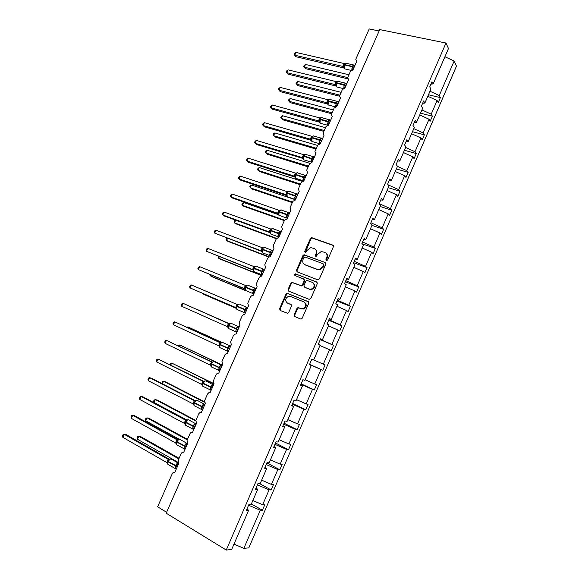 <?xml version="1.0" encoding="UTF-8"?>
<svg xmlns="http://www.w3.org/2000/svg" width="579" height="579" viewBox="0 0 579 579"><rect width="100%" height="100%" fill="white"/><g stroke="black" fill="none" stroke-linecap="round" stroke-linejoin="round"><path stroke-width="0.87" d="M326.411 260.593L327.605 260.022L333.388 246.755L332.766 245.091L311.589 237.629L310.424 238.505L304.692 251.547L305.488 252.741L307.015 250.439L310.655 247.638L314.079 248.456C316.192 249.498 316.829 251.264 316.004 253.754L315.258 255.455L316.083 256.656L317.61 254.34L321.229 251.532L324.761 252.35C326.903 253.414 327.555 255.194 326.73 257.698L325.977 259.421L326.411 260.593M294.168 314.824L294.762 316.561L300.537 318.978L301.304 319.022L302.238 318.189L308.745 303.273L308.144 301.543L287.032 293.227L286.026 294.074L279.585 308.737L280.156 310.453L287.72 313.362L288.675 312.53L291.44 306.204L290.861 304.489L287.452 303.092C284.73 300.559 285.1 298.286 288.581 296.274L290.376 296.419L303.837 301.876C306.617 304.359 306.284 306.646 302.853 308.745L297.917 307.637L296.947 308.469L294.168 314.824L294.718 315.121L295.008 316.662M430.928 84.136L433.157 83.933L448.479 48.535L445.982 43.027L379.744 29.594L166.187 513.189L226.251 550.05L231.643 549.529L248.63 510.294L246.379 510.302L248.84 504.62L251.076 504.642L257.706 489.327L255.513 489.219L257.959 483.559L260.137 483.697L266.738 468.454L264.596 468.23L267.035 462.599L269.163 462.845L275.734 447.668L273.643 447.343L276.074 441.734L278.144 442.095L284.687 426.984L282.653 426.542L285.071 420.962L287.09 421.432L293.596 406.393L291.621 405.836L294.023 400.277L295.992 400.863L302.47 385.896L300.544 385.23L302.94 379.694L304.851 380.389L311.299 365.487L309.425 364.712L311.813 359.204L313.673 360.008L320.093 345.171L318.269 344.288L320.65 338.802L322.452 339.714L320.578 338.968M445.982 43.027L226.251 550.05M317.632 279.78L319.34 278.969L325.789 264.176L325.174 262.497L304.011 254.767L302.897 255.636L296.513 270.183L297.099 271.848L317.632 279.78M317.285 283.681L310.807 298.54L309.106 299.336L288.646 291.107L288.067 289.42L290.817 283.16L291.852 282.313L301.377 285.679L302.404 284.825L304.228 280.649L303.642 278.955L295.051 275.611C294.327 274.945 294.436 274.352 295.384 273.845L316.677 281.973L317.285 283.681M251.373 503.954L262.403 510.229L264.762 504.765L262.678 504.743L269.097 489.87L257.409 484.833M252.857 500.524L262.678 504.743M195.688 420.919L155.302 399.539L153.985 402.477L153.667 401.052L154.195 399.879L157.018 399.908L195.847 420.455L196.578 423.213L192.525 432.375L191.193 432.318L190.1 433.432L187.053 440.308L187.784 443.087L183.709 452.286L182.334 452.228L181.285 453.321L178.231 460.225L178.947 463.041L174.858 472.283L173.447 472.232L172.441 473.304L157.611 506.791L166.586 512.292M259.703 483.668L271.146 489.964L273.491 484.529L271.457 484.399L277.848 469.591L266.195 464.546M261.665 480.172L271.457 484.399M266.905 462.903L279.845 469.793L282.183 464.38L280.2 464.141L286.562 449.398L274.938 444.346M270.429 459.914L280.2 464.141M275.517 443.015L288.508 449.709L290.839 444.317L288.899 443.977L295.239 429.292L283.645 424.241M279.165 439.743L288.899 443.977M303.693 66.476L305.459 68.626L303.693 66.476L304.178 65.391L305.524 64.45L304.301 67.171L347.675 77.586L348.601 79.75L344.845 88.232L342.363 89.579L339.547 95.948L340.452 98.148L336.681 106.674L334.206 108.005L331.376 114.396L332.274 116.632L328.488 125.187L326.013 126.504L323.169 132.924L324.059 135.189L320.259 143.78L317.784 145.083L314.933 151.532L315.816 153.826L311.994 162.453L309.526 163.741L306.66 170.219L307.529 172.542L303.693 181.205L301.225 182.472L298.351 188.978L299.213 191.331L295.362 200.037L292.894 201.289L290.007 207.818L290.861 210.206L286.989 218.942L284.528 220.186L281.626 226.744L282.465 229.161L278.586 237.933L277.869 237.846L276.125 239.156L273.208 245.742L274.041 248.196L270.14 257.004L269.351 256.917L267.686 258.212L264.762 264.827L265.58 267.31L261.665 276.161L260.796 276.067L259.211 277.348L256.273 283.992L257.083 286.504L253.153 295.391L252.212 295.304L250.707 296.571L247.747 303.237L248.55 305.784L244.599 314.708L243.593 314.629L242.16 315.866L239.192 322.568L239.981 325.145L236.015 334.112L234.944 334.032L233.576 335.255L230.594 341.979L231.376 344.592L227.388 353.595L226.259 353.516L224.956 354.717L221.96 361.477L222.734 364.119L218.732 373.166L217.545 373.093L216.293 374.273L213.289 381.054L214.049 383.732L210.032 392.815L208.795 392.75L207.6 393.908L204.582 400.719L205.335 403.433L201.297 412.552L200.008 412.487L198.865 413.623L195.832 420.47M284.094 423.22L297.136 429.712L299.452 424.342L297.57 423.893L303.874 409.281L292.315 404.222M287.857 419.659L297.57 423.893M292.627 403.505L305.726 409.794L308.028 404.453L306.197 403.903L312.472 389.349L300.95 384.29M296.506 399.662L306.197 403.903M301.131 383.877L314.274 389.971L316.568 384.651L314.781 384L321.034 369.511L309.541 364.444M305.126 379.759L314.781 384M309.591 364.329L322.785 370.234L325.072 364.936L323.335 364.184L329.56 349.752L319.948 345.504M313.702 359.935L323.335 364.184M320.281 339.641L333.54 345.301L331.854 344.454L338.049 330.088L328.459 325.832M320.397 339.381L331.854 344.454M322.452 339.714L328.85 324.942L327.077 323.951L329.444 318.493L331.195 319.514L329.292 318.841M328.662 320.288L341.972 325.76L340.329 324.805L346.503 310.503L336.942 306.248M328.908 319.731L340.329 324.805M331.195 319.514L337.564 304.807L335.842 303.714L338.194 298.279L339.902 299.401L337.97 298.807M337.014 301.015L350.367 306.298L348.768 305.242L354.913 291.005L345.381 286.743M337.376 300.168L348.768 305.242M339.902 299.401L346.242 284.759L344.57 283.558L346.915 278.152L348.565 279.375L346.604 278.861M345.323 281.821L358.727 286.916L357.178 285.765L363.294 271.587L353.783 267.324M345.815 280.692L357.178 285.765M348.565 279.375L354.876 264.806L353.255 263.496L355.593 258.111L357.2 259.443L355.209 259.001M353.595 262.714L367.043 267.621L365.544 266.376L371.638 252.256L362.15 247.993M354.21 261.295L365.544 266.376M357.2 259.443L363.474 244.931L361.904 243.527L364.227 238.164L365.783 239.597L363.771 239.228M362.244 243.824L375.33 248.405L373.875 247.067L379.947 233.004L370.488 228.741M362.577 241.979L373.875 247.067M365.783 239.597L372.036 225.151L370.517 223.639L372.833 218.305L374.338 219.839L372.29 219.542M371.942 225.376L383.587 229.277L382.176 227.837L388.212 213.839L378.782 209.569M370.9 222.749L382.176 227.837M374.338 219.839L380.562 205.458L379.093 203.844L381.395 198.532L382.849 200.168L380.779 199.943M380.121 206.479L391.802 210.228L390.434 208.693L396.449 194.754L387.04 190.484M379.194 203.605L390.434 208.693M382.849 200.168L389.052 185.852L387.626 184.136L389.92 178.846L391.324 180.583L389.233 180.431M388.263 187.668L399.98 191.258L398.663 189.63L404.649 175.755L395.269 171.478M388.27 184.911L398.663 189.63M391.324 180.583L397.498 166.325L396.123 164.516L398.403 159.247L399.763 161.085L397.643 161.005M396.369 168.93L408.13 172.368L406.856 170.653L412.82 156.829L403.462 152.552M397.476 166.376L406.856 170.653M399.763 161.085L405.908 146.892L404.583 144.974L406.856 139.734L408.166 141.674L406.017 141.66M404.446 150.272L416.243 153.565L415.013 151.749L420.947 137.99L411.618 133.713M405.655 147.471L415.013 151.749M408.166 141.674L414.289 127.539L413.008 125.527L415.266 120.309L416.533 122.343L414.361 122.401M412.487 131.694L424.32 134.835L423.133 132.931L429.046 119.223L419.739 114.946M413.804 128.647L423.133 132.931M416.533 122.343L422.627 108.273L421.389 106.16L423.64 100.963L424.863 103.098L422.663 103.228M420.492 113.195L432.361 116.184L431.217 114.186L437.109 100.543L438.223 102.606L440.373 97.612L439.273 95.528L454.153 61.041L456.462 66.136L248.825 547.872L243.86 548.349L260.304 510.237L248.586 505.206M421.917 109.909L431.217 114.186M433.157 83.933L431.985 81.704L429.741 86.886L430.928 89.086L424.863 103.098M428.467 94.775L440.373 97.612M429.994 91.243L439.273 95.528M379.129 30.969L369.214 28.95L355.781 59.275L356.715 61.417L352.973 69.871L350.49 71.231L347.682 77.572M262.403 510.229L260.304 510.237M248.63 510.294L246.994 508.883M271.146 489.964L269.097 489.87M257.706 489.327L256.041 487.996M279.845 469.793L277.848 469.591M266.738 468.454L265.044 467.202M288.508 449.709L286.562 449.398M275.734 447.668L274.005 446.503M297.136 429.712L295.239 429.292M284.687 426.984L282.928 425.898M305.726 409.794L303.874 409.281M293.596 406.393L291.816 405.387M314.274 389.971L312.472 389.349M302.47 385.896L300.653 384.97M322.785 370.234L321.034 369.511M311.299 365.487L309.461 364.64M333.54 345.301L331.268 350.577L329.56 349.752M341.972 325.76L339.707 331.014L338.049 330.088M350.367 306.298L348.109 311.524L346.503 310.503M358.727 286.916L356.476 292.127L354.913 291.005M367.043 267.621L364.806 272.81L363.294 271.587M375.33 248.405L373.108 253.573L371.638 252.256M383.587 229.277L381.366 234.423L379.947 233.004M391.802 210.228L389.595 215.352L388.212 213.839M399.98 191.258L397.78 196.361L396.449 194.754M408.13 172.368L405.937 177.449L404.649 175.755M416.243 153.565L414.057 158.617L412.82 156.829M424.32 134.835L422.149 139.872L420.947 137.99M432.361 116.184L430.197 121.199L429.046 119.223M427.823 96.259L437.109 100.543M444.918 56.756L454.153 61.041M233.981 544.13L243.86 548.349M333.309 245.503L332.845 245.12M326.505 260.622L327.222 258.075C327.989 255.961 327.562 254.297 325.941 253.074M315.229 249.151C316.851 250.352 317.278 252.01 316.51 254.13L315.787 256.649M333.258 245.489L312.103 238.027L310.937 238.91L305.234 252.741M325.174 262.497L304.54 255.144L303.425 256.012L297.049 270.538L297.193 271.891M323.567 264.95L323.133 263.771L305.053 257.018L303.881 257.583L303.099 259.37C302.267 261.846 302.897 263.619 304.981 264.69L317.328 269.365L319.318 269.546L322.771 266.76L323.567 264.95L324.066 265.312L323.473 264.017M304.518 264.473L304.981 264.69M324.066 265.312L323.277 267.122L319.825 269.901L317.842 269.727L305.509 265.052M304.011 279.201L304.757 280.989L302.933 285.158L301.912 286.012L292.395 282.646L291.36 283.5L288.617 289.746L288.82 291.179M317.118 282.291L296.347 274.236L295.92 274.193L295.247 275.691M309.374 289.037L311.191 289.182C314.752 287.133 315.128 284.854 312.305 282.328L306.87 280.41L305.828 281.271L303.997 285.454L304.59 287.148L309.903 289.37L311.719 289.507C315.15 287.647 315.613 285.411 313.109 282.798M309.903 289.37L305.126 287.481M304.482 302.231C307.138 304.749 306.776 307.022 303.389 309.041L298.453 307.934L297.49 308.773L294.718 315.121M291.201 304.706L288.009 303.396M308.52 301.797L287.582 293.546L286.576 294.393L280.149 309.041L280.424 310.561M353.378 68.944L352.35 69.552L351.829 68.829L353.494 65.072L354.768 65.724M345.352 63.212L344.006 64.942L343.571 67.497L342.71 66.397L344.049 63.516L295.992 52.421L294.74 55.215L342.71 66.397L343.637 67.779M295.963 56.742L294.132 54.52L295.963 56.742L343.673 67.909M353.494 65.072L354.507 65.876M353.4 68.901L351.829 68.829M345.424 63.212L344.049 63.516M343.767 66.947L342.761 66.411M294.132 54.52L294.631 53.406L295.992 52.421M305.459 68.626L347.566 78.766M305.524 64.45L348.92 74.778M339.46 96.179L297.852 85.605L296.072 83.47L296.557 82.384L297.888 81.473L296.665 84.208L339.895 95.159M297.888 81.473L341.147 92.336M331.666 113.745L290.217 102.649L288.422 100.536L288.914 99.443L290.231 98.56L289.001 101.303L332.078 112.804M290.231 98.56L333.338 109.974M323.856 131.382L282.552 119.759L280.743 117.66L281.235 116.567L282.538 115.713L281.307 118.471L324.24 130.514M282.538 115.713L325.499 127.677M316.011 149.085L274.851 136.933L273.027 134.856L273.527 133.756L274.822 132.931L273.577 135.703L316.358 148.304M274.822 132.931L317.625 145.445M345.316 87.168L344.288 87.762L343.767 87.053L345.439 83.275L346.727 83.897M337.731 81.212L336.421 82.146M288.139 69.878L286.786 70.833L286.287 71.955L286.873 72.686L288.139 69.878L336.023 81.596L334.713 84.505L286.873 72.686L288.125 74.155L335.625 85.924M334.713 84.505L335.531 85.518M345.475 83.152L338.541 81.465C337.89 80.85 337.202 81.263 336.479 82.688L335.711 83.745L335.538 85.598M345.439 83.275L346.452 84.093M345.337 87.125L343.767 87.053M337.391 81.313L336.023 81.596M335.726 85.062L334.727 84.498M337.217 105.472L336.196 106.051L335.661 105.342L337.34 101.557L338.65 102.143M329.704 99.371L328.336 100.341M280.25 87.407L278.912 88.334L278.405 89.456L278.984 90.223L280.25 87.407L327.96 99.747L326.665 102.664L278.984 90.223L280.265 91.641L327.54 104.01M327.497 103.836L326.621 102.664L327.461 103.67M330.508 99.61C329.842 99.009 329.14 99.436 328.402 100.884L327.634 101.933L327.475 103.764M337.34 101.557L338.353 102.382M337.231 105.429L335.661 105.342M329.328 99.487L327.96 99.747M327.656 103.25L326.665 102.664M329.082 123.848L328.069 124.413L327.526 123.718L329.212 119.911L330.544 120.461M321.642 117.602L320.223 118.615M272.333 105.009L271.008 105.899L270.502 107.028L271.059 107.832L272.333 105.009L319.869 117.971L318.566 120.902L271.059 107.832L272.369 109.192L319.42 122.169M319.84 118.015L320.23 118.601L319.782 119.506M319.369 121.966L318.522 120.895L319.362 121.894M322.431 117.819C321.743 117.255 321.034 117.703 320.296 119.158L319.521 120.222L319.376 122.017M329.212 119.911L330.225 120.743M329.096 123.805L327.526 123.718M321.222 117.74L319.869 117.971M319.543 121.518L318.566 120.902M320.911 142.304L319.905 142.847L319.362 142.166L321.048 138.345L322.394 138.859M313.543 135.906L312.074 136.962M264.379 122.676L263.069 123.537L262.555 124.673L263.105 125.513L264.379 122.676L311.741 136.275L310.438 139.221L263.105 125.513L264.444 126.815L311.27 140.407M311.227 140.198L310.395 139.213L311.227 140.19M314.317 136.108C313.615 135.573 312.892 136.043 312.146 137.505L311.372 138.605L311.249 140.335M321.048 138.345L322.062 139.184L321.823 138.519M320.932 142.26L319.362 142.166M313.094 136.065L311.741 136.275M311.408 139.857L310.438 139.221M308.137 166.868L267.122 154.18L265.291 152.118L265.783 151.01L267.071 150.222L265.826 153.001L308.455 166.159M267.071 150.222L309.772 163.307M312.711 160.832L311.705 161.367L311.155 160.694L312.855 156.851L314.223 157.336M305.423 154.289L303.468 156.258L303.649 159.761L304.576 160.05M256.396 140.415L255.093 141.247L254.586 142.383L255.115 143.266L256.396 140.415L303.584 154.658L302.274 157.611L255.115 143.266L256.483 144.511L303.056 158.487L303.649 159.761L311.343 162.113L311.69 158.27C312.436 156.779 313.167 156.287 313.876 156.786M303.034 158.494L302.231 157.604L303.056 158.574M306.168 154.47C305.451 153.971 304.72 154.455 303.968 155.932L303.461 156.272L303.056 158.487L302.274 157.611M312.855 156.851L313.869 157.705M312.725 160.81L311.155 160.694M304.923 154.463L303.584 154.658M300.233 184.715L259.37 171.493L257.517 169.452L258.017 168.337L259.291 167.577L258.039 170.364L300.515 184.093M259.291 167.577L302.26 181.365M302.918 179.295L304.474 179.439L303.476 179.96L302.918 179.295L304.626 175.444L306.009 175.886M297.266 172.745L295.261 174.749L295.428 178.194L296.361 178.491M248.384 158.226L247.095 159.03L246.582 160.166L247.095 161.092L248.384 158.226L295.391 173.107L294.074 176.074L247.095 161.092L248.492 162.279L294.856 177.087M294.863 176.913L294.031 176.067L294.856 177.029M297.99 172.904C297.259 172.441 296.513 172.947 295.76 174.438L294.979 175.546L294.877 177.21M304.626 175.444L305.632 176.298M296.723 172.94L295.391 173.107M295.022 176.776L294.074 176.074M292.301 202.636L251.583 188.87L249.715 186.843L250.222 185.729L251.481 184.998L250.222 187.799L292.54 202.093M251.481 184.998L295.478 199.762M294.646 197.975L296.195 198.141L295.21 198.626L294.646 197.975L296.361 194.11L297.765 194.515M289.073 191.273L287.43 192.467M240.336 176.11L239.062 176.877L238.541 178.021L239.04 178.983L240.336 176.11L287.162 191.642L285.845 194.624L239.04 178.983L240.473 180.112L286.612 195.55L285.794 194.609L286.656 195.405M289.775 191.417C289.022 190.983 288.27 191.519 287.51 193.017L286.728 194.146L286.648 195.76M296.361 194.11L297.367 194.971M288.487 191.497L287.162 191.642M286.779 195.347L285.845 194.624M284.332 220.635L243.766 206.312L241.884 204.315L242.391 203.193L243.636 202.491L242.377 205.299L284.535 220.165M243.636 202.491L278.485 214.693M287.901 216.886L286.909 217.378L286.337 216.734L288.06 212.848L289.486 213.224M280.851 209.88L278.738 211.965M232.251 194.066L230.992 194.805L230.471 195.955L230.956 196.954L232.251 194.066L278.904 210.249L277.573 213.238L230.956 196.954L232.418 198.018L278.361 214.092M278.456 213.998L277.529 213.231L278.376 214.389M281.524 210.011C280.757 209.612 279.997 210.163 279.23 211.675L278.738 211.972L278.347 214.143L279.085 215.511L279.816 215.612M288.06 212.848L289.066 213.723M287.886 216.93L286.337 216.734M280.222 210.134L278.904 210.249M278.506 213.998L277.573 213.238M235.718 220.165L234.502 222.872L276.682 238.382M235.624 220.129L234.531 220.722L234.025 221.844L234.502 222.872L235.914 223.827L276.378 238.722M279.556 235.733L278.571 236.21L278 235.573L279.722 231.672L281.17 232.005M272.021 228.712L270.834 229.856M224.138 212.095L222.893 212.797L222.372 213.955L222.835 214.99L224.138 212.095L270.603 228.937L269.271 231.94L222.835 214.99L224.334 216.003L270.009 232.686M269.93 232.483L269.228 231.926L270.053 232.939M273.245 228.683C272.463 228.314 271.681 228.893 270.914 230.406L270.125 231.586L270.06 232.99M279.722 231.672L280.735 232.555M279.534 235.791L278 235.573M271.913 228.843L270.603 228.937M270.19 232.722L269.271 231.94M227.554 238.374L226.592 240.517L269.401 256.91M226.961 238.15L226.128 239.445L226.592 240.517L228.039 241.414L268.844 257.054M271.182 254.659L270.205 255.115L269.619 254.492L271.356 250.577L272.818 250.873M263.698 247.479L262.482 248.666M215.996 230.196L214.758 230.869L214.237 232.027L214.686 233.105L215.996 230.196L262.273 247.703L260.934 250.721L214.686 233.105L261.636 251.366M261.447 251.112L260.89 250.707L261.73 251.814M264.929 247.428C264.125 247.095 263.336 247.696 262.562 249.223L262.077 249.498L261.701 251.633L262.468 252.972L263.127 253.052M271.356 250.577L272.362 251.467M271.153 254.731L269.619 254.492M263.575 247.631L262.273 247.703M261.846 251.532L260.934 250.721M219.354 256.663L218.652 258.227L261.961 275.488M218.551 256.345L218.211 257.119L218.652 258.227L220.129 259.066L261.867 275.705M262.772 273.657L261.795 274.106L261.209 273.491L262.953 269.553L264.437 269.814M255.332 266.326L254.094 267.556M207.818 248.377L206.594 249.006L206.073 250.171L206.5 251.293L207.818 248.377L253.863 266.528L252.567 269.575L206.5 251.293L253.153 270.089M256.569 266.253C255.752 265.956 254.955 266.579 254.181 268.113L253.385 269.344L253.363 270.755M262.953 269.553L263.959 270.458M262.736 273.751L261.209 273.491M255.201 266.506L253.906 266.55M253.464 270.415L252.567 269.575M211.118 275.032L210.684 276.009L245.301 290.354M210.322 274.699L210.684 276.009L212.182 276.791L245.503 290.6M253.001 293.705L253.761 294.016M254.326 292.742L253.356 293.169L252.762 292.569L254.507 288.617L256.012 288.841M246.929 285.252L245.67 286.525M199.603 266.622L198.394 267.223L197.866 268.388L198.286 269.553L199.603 266.622L245.51 285.469L244.157 288.516L198.286 269.553L244.613 288.878M248.188 285.158C247.349 284.897 246.538 285.541 245.757 287.09L244.96 288.349L244.96 289.695M254.507 288.617L255.513 289.529M254.282 292.844L252.762 292.569M246.792 285.454L245.51 285.469M245.047 289.377L244.157 288.516M202.853 293.466L202.679 293.857L236.449 308.39M202.491 293.314L204.213 294.581L236.464 308.462M245.843 311.907L244.881 312.32L244.273 311.734L246.032 307.76L247.559 307.948M238.497 304.257L236.992 306.016L236.514 308.708M191.359 284.948L190.165 285.512L189.637 286.685L190.035 287.886L191.359 284.948L237.072 304.474L235.718 307.529L190.035 287.886L236 307.724M246.032 307.76L247.038 308.679M245.793 312.023L244.273 311.734M238.345 304.482L237.072 304.474M236.594 308.426L235.718 307.529M229.154 323.639L195.934 308.904L229.118 323.639M237.325 331.152L236.362 331.557L235.754 330.971L237.52 326.99L239.062 327.135M230.029 323.343L228.343 325.507L228.416 328.488L229.298 328.886M181.748 306.298L181.365 305.053L181.9 303.874L183.08 303.345L181.748 306.298L227.236 326.628L228.56 323.538L183.08 303.345L228.748 323.603M231.303 323.212C230.435 323.024 229.602 323.712 228.806 325.275L228.003 326.607L228.039 327.83M237.52 326.99L238.526 327.917M237.267 331.282L235.754 330.971M229.863 323.589L228.596 323.56M228.104 327.555L227.236 326.628M221.793 342.392L187.871 326.889L221.656 342.442M186.894 327.287L187.871 326.889L187.56 327.591M228.77 350.483L227.815 350.867L227.2 350.295L228.973 346.293L230.536 346.401M222.372 342.319L221.511 342.515L219.984 344.339L219.332 344.006L220.295 342.79M220.244 342.775L174.764 321.815L220.563 342.811M173.432 324.783L173.063 323.495L173.599 322.315L174.764 321.815L173.432 324.783L218.724 345.801L219.332 344.006M219.984 344.346L219.521 347.016M228.973 346.293L229.972 347.234M228.705 350.621L227.2 350.295M221.344 342.782L220.092 342.725M219.579 346.763L218.724 345.801M222.329 365.031L179.78 344.939L222.249 365.211M178.412 345.873L179.78 344.939L179.193 346.249M220.114 370.039L219.224 370.263L218.601 369.706L220.382 365.682L221.967 365.754M213.883 361.557L212.978 361.759L211.255 363.996L211.306 366.883L212.153 367.296M165.08 343.347L164.733 342.015L165.268 340.828L166.419 340.365L165.08 343.347L210.17 365.067L211.545 361.969L166.419 340.365L212.24 362.063M211.501 361.947L211.928 362.063L211.501 361.947M211.009 364.683L210.973 366.283M220.382 365.682L221.388 366.63M219.651 369.786L218.601 369.706M212.797 362.056L211.545 361.969M211.024 366.051L210.17 365.067M213.789 383.566L171.652 363.069L213.941 383.978M170.016 364.596L170.516 363.474L171.652 363.069L170.798 364.98M211.48 389.537L210.98 389.276L211.545 389.392L210.604 389.739L209.974 389.197L211.762 385.158L213.369 385.187M205.321 380.866L204.394 381.091L202.824 382.987L202.201 382.589L202.918 381.279L203.511 381.402M202.918 381.279L158.038 358.994L203.822 381.366M156.692 361.984L156.359 360.608L156.895 359.421L158.038 358.994L156.692 361.984L201.586 384.405L202.201 382.589M212.696 384.514L205.711 380.895C204.785 380.816 203.917 381.575 203.113 383.168L202.657 383.363L202.382 385.628M211.762 385.158L212.761 386.113M210.98 389.276L209.974 389.197M204.206 381.409L202.968 381.3M202.426 385.419L201.586 384.405M204.373 401.746L165.174 381.699L163.495 381.264L204.43 402.217M162.048 383.631L162.373 381.641L163.495 381.264L162.366 383.79M202.816 409.121L202.274 408.854L202.882 408.969L201.941 409.302L201.311 408.767L203.106 404.714L204.727 404.699M196.701 400.263L195.782 400.502L194.023 402.81L194.052 405.611L194.862 406.031M148.267 380.7L147.956 379.281L148.499 378.087L149.621 377.696L148.267 380.7L192.966 403.831L194.305 400.682L149.621 377.696L151.401 378.152L195.333 400.748M195.572 400.639L195.036 400.806M204.112 404.026L197.106 400.284C196.165 400.241 195.282 401.023 194.472 402.637L193.661 404.113L194.052 405.611L201.362 409.404L201.796 406.415C202.607 404.793 203.482 403.997 204.416 404.041L204.901 404.41M203.106 404.714L204.105 405.676M202.274 408.854L201.311 408.767M195.579 400.842L194.349 400.711M193.791 404.873L192.966 403.831M153.985 402.477L187.017 420.057M194.131 428.619L193.248 428.952L192.604 428.424L194.406 424.356L196.057 424.306M188.045 419.739L187.133 419.999L185.352 422.344L185.367 425.102L186.156 425.529M139.814 399.488L139.517 398.034L140.06 396.832L141.175 396.47L139.814 399.488L184.303 423.336L185.693 420.202L141.175 396.47L142.984 396.868L186.793 420.195M186.93 420.13L185.656 420.18L186.518 420.282M185.092 423.09L185.367 425.102L192.648 429.01L193.089 426.072C193.907 424.443 194.79 423.633 195.745 423.625L196.238 423.98M194.406 424.356L195.405 425.333M194.175 428.634L192.604 428.424M186.916 420.368L185.693 420.202M185.121 424.414L184.303 423.336M187.48 439.338L148.825 418.197L147.08 417.886L145.756 420.832L179.309 439.295M145.756 420.832L145.459 419.37L145.98 418.19L147.08 417.886L187.241 439.874M185.352 448.356L184.513 448.682L183.861 448.168L185.671 444.079L187.343 443.984M179.352 439.295L178.441 439.577L176.646 441.965L176.653 444.679L177.413 445.106M131.324 418.356L131.042 416.858L131.585 415.65L132.685 415.331L131.324 418.356L175.603 442.928L176.964 439.751L132.685 415.331L134.531 415.657L178.209 439.729M178.252 439.7L176.964 439.751L177.948 439.83M186.829 443.297L179.787 439.316C178.81 439.345 177.905 440.178 177.087 441.813L176.277 443.376L176.653 444.679L183.89 448.703L184.339 445.823C185.164 444.18 186.062 443.34 187.039 443.304L187.538 443.63M185.671 444.079L186.67 445.063M185.432 448.385L183.861 448.168M178.216 439.968L177 439.779M176.407 444.035L175.603 442.928M179.085 458.3L140.596 436.552L138.822 436.305L137.498 439.266L178.39 462.52M137.498 439.266L137.209 437.753L137.737 436.573L138.822 436.305L178.81 458.923M176.53 468.179L175.734 468.498L175.082 467.998L176.899 463.888L178.593 463.757M170.624 458.937L169.712 459.241L167.903 461.658L167.896 464.344L168.634 464.771M122.799 437.311L122.538 435.763L123.081 434.547L124.167 434.264L122.799 437.311L166.868 462.599L168.272 459.436L124.167 434.264L126.041 434.525L169.567 459.342M169.546 459.357L168.236 459.415L169.343 459.458M178.137 463.062L171.073 458.959C170.074 459.024 169.162 459.885 168.337 461.528L167.526 463.142L167.896 464.344L175.104 468.483L175.553 465.661C176.385 464.003 177.297 463.142 178.289 463.062L178.802 463.366M176.899 463.888L177.898 464.886M176.653 468.223L175.082 467.998M169.473 459.654L168.272 459.436M167.664 463.736L166.868 462.599M327.222 258.075L326.73 257.698M315.765 255.831L315.258 255.455M316.51 254.13L316.004 253.754M305.22 251.93L304.692 251.547M310.937 238.91L310.424 238.505M312.602 238.085L312.088 237.687M326.476 259.79L325.977 259.421M297.049 270.538L296.513 270.183M303.425 256.012L302.897 255.636M305.09 255.201L304.568 254.825M317.842 269.727L317.328 269.365M323.277 267.122L322.771 266.76M288.617 289.746L288.067 289.42M291.36 283.5L290.817 283.16M293.025 282.704L292.482 282.371M301.254 285.954L300.718 285.621M302.933 285.158L302.404 284.825M304.757 280.989L304.228 280.649M296.347 274.236L295.811 273.881M317.075 282.241L316.677 281.973M297.49 308.773L296.947 308.469M299.177 307.985L298.634 307.681M301.435 308.911L300.892 308.614M280.149 309.041L279.585 308.737M286.576 294.393L286.026 294.074M288.241 293.604L287.691 293.285M354.131 67.251L352.379 66.382C353.081 64.986 353.747 64.58 354.37 65.174L354.449 65.232M353.501 64.971L346.531 63.364C345.895 62.771 345.229 63.176 344.527 64.566L343.998 64.957L344.367 64.913L344.208 68.735L345.12 68.981M351.793 69.979L352.379 66.382L344.527 64.566L344.367 64.913L352.227 66.73L353.979 67.598M354.239 65.297L354.399 65.811M344.114 64.696L343.318 64.754M343.962 65.043L343.159 65.101M346.068 85.468L344.31 84.606C345.033 83.173 345.721 82.761 346.358 83.369L346.38 83.39M336.435 82.124L335.965 83.05M343.767 88.297L344.31 84.606L336.479 82.688L336.182 86.814L337.079 87.038M335.777 83.542L336.327 83.036L345.909 85.822M346.184 83.485L346.365 84.035M336.073 82.797L335.292 82.833M335.921 83.144L335.132 83.181M337.97 103.764L336.204 102.91C336.942 101.448 337.637 101.021 338.295 101.622M335.726 106.688L336.204 102.91L328.402 100.884L328.105 104.944L329.01 105.175M328.351 100.326L327.88 101.26L337.81 104.119M338.093 101.759L338.295 102.345M328.003 100.978L327.229 100.985M327.852 101.325L327.07 101.339M329.835 122.14L328.069 121.286C328.807 119.817 329.516 119.368 330.189 119.933M327.663 125.165L328.069 121.286L320.296 119.158L319.984 123.139L320.904 123.392M319.521 120.244L320.136 119.513L329.683 122.495M329.972 120.099L330.196 120.722M319.905 119.231L319.138 119.216M319.746 119.585L318.978 119.571M321.671 140.588L319.89 139.734C320.643 138.258 321.359 137.788 322.047 138.323M312.088 136.948L311.647 137.845M319.608 143.722L319.89 139.734L312.146 137.505L311.835 141.414L312.754 141.681M311.372 138.605L311.994 137.86L321.511 140.943M311.763 137.563L311.01 137.527M311.611 137.918L310.851 137.874M313.471 159.116L303.968 155.932L303.816 156.287L313.311 159.471M311.647 162.388L312.016 162.41M313.63 157.018L313.89 157.72M303.599 155.968L302.846 155.903M303.439 156.323L302.687 156.258M305.234 177.717L303.447 176.877C304.207 175.379 304.945 174.865 305.661 175.328M303.787 180.995L303.099 180.648L303.447 176.877L295.76 174.438L295.601 174.793L305.075 178.079M305.408 175.596L305.69 176.334M295.391 174.453L294.653 174.366M295.232 174.807L294.494 174.72M296.969 196.404L295.174 195.564C295.934 194.059 296.68 193.516 297.425 193.951M287.445 192.452L287.01 193.328L287.177 196.701L288.11 197.012M295.543 199.617L294.812 199.263L295.174 195.564L287.51 193.017L287.35 193.372L296.81 196.759M297.15 194.247L297.461 195.029M287.155 193.017L286.424 192.901M286.996 193.372L286.265 193.256M288.66 215.164L286.858 214.324C287.625 212.811 288.385 212.254 289.145 212.645M278.441 212.84L279.071 212.03L278.883 215.287L286.496 217.957L286.858 214.324L279.23 211.675L279.071 212.03L288.501 215.526M287.271 218.312L286.496 217.957L287.278 218.29M288.856 212.978L289.189 213.803M278.883 211.653L278.159 211.509M278.723 212.008L278 211.871M280.323 234.003L278.513 233.171C279.288 231.643 280.055 231.064 280.829 231.426M270.842 229.841L270.559 233.952L271.493 234.292M278.955 237.093L278.144 236.731L278.513 233.171L270.914 230.406L270.755 230.768L280.164 234.365M280.533 231.788L280.887 232.649M270.574 230.37L269.857 230.203M270.415 230.732L269.698 230.565M271.949 252.922L270.132 252.097C270.907 250.555 271.696 249.954 272.485 250.28M262.49 248.652L262.2 252.697L269.756 255.585L270.132 252.097L262.562 249.223L262.403 249.585L271.79 253.284M270.017 255.853L270.61 255.947L270.017 255.853M272.166 250.678L272.543 251.576M262.229 249.165L261.527 248.97M261.773 250.439L262.077 249.498L261.368 249.332M263.539 271.92L261.722 271.095C262.497 269.553 263.293 268.924 264.104 269.213M254.101 267.541L253.805 271.522L254.724 271.891M262.186 274.887L261.332 274.518L261.722 271.095L254.181 268.113L254.015 268.482L263.38 272.289M263.771 269.648L264.14 270.567M253.848 268.034L253.161 267.816M253.689 268.403L253.001 268.178M255.093 290.998L253.269 290.18C254.051 288.624 254.854 287.973 255.686 288.233M245.684 286.511L245.38 290.434L246.285 290.81M253.725 293.915L252.871 293.539L253.269 290.18L245.757 287.09L245.597 287.452L254.934 291.367M255.339 288.697L255.701 289.638M245.438 286.989L244.758 286.743M245.279 287.358L244.591 287.112M246.618 310.163L244.779 309.345C245.568 307.782 246.386 307.109 247.233 307.326M239.764 304.149C238.91 303.917 238.085 304.583 237.303 306.146L236.825 306.385L236.912 309.418L237.81 309.808M245.228 313.029L244.381 312.638L244.779 309.345L237.303 306.146L237.137 306.508L246.451 310.532M236.833 306.385L236.152 306.117M246.864 307.825L247.219 308.795M236.992 306.023L236.319 305.748M238.099 329.408L236.254 328.597C237.05 327.019 237.875 326.324 238.743 326.505L239.192 326.94M236.688 332.216L235.848 331.818L236.254 328.597L228.806 325.275L228.64 325.644L237.933 329.777M238.36 327.041L238.707 328.025M228.734 324.689L228.502 325.137L227.844 324.841M228.343 325.507L227.677 325.21M229.545 348.732L227.699 347.921C228.495 346.336 229.335 345.62 230.218 345.764L230.666 346.184M222.806 342.355C221.916 342.203 221.077 342.913 220.281 344.491L219.817 344.715L219.875 347.646L220.744 348.051M228.112 351.489L227.279 351.091L227.699 347.921L220.281 344.491L220.114 344.867L229.378 349.101M229.82 346.336L230.16 347.342M219.817 344.7L219.173 344.375M220.954 368.135L219.101 367.339C219.904 365.74 220.751 364.994 221.656 365.103L222.112 365.515M214.281 361.586C213.369 361.47 212.515 362.201 211.711 363.793L210.901 365.19M219.499 370.849L218.674 370.444L219.101 367.339L211.711 363.793L211.545 364.162L220.787 368.512M221.243 365.711L221.576 366.739M211.429 363.612L210.785 363.257M211.263 363.981L210.626 363.626M212.327 387.626L210.466 386.83C211.277 385.223 212.138 384.456 213.05 384.528L213.521 384.919M203.041 382.567L202.824 382.987M210.843 390.289L210.039 389.877L210.466 386.83L203.113 383.168L202.693 386.207L203.526 386.62M202.824 382.994L202.947 383.544L212.16 388.002M212.631 385.173L212.949 386.222M202.925 381.279L204.184 381.228M202.672 383.341L202.042 382.958M203.663 407.203L194.472 402.637L194.305 403.006L203.497 407.58M202.158 409.816L201.362 409.404L202.505 409.816M203.974 404.714L204.293 405.785M194.204 402.412L193.589 402M194.037 402.789L193.422 402.376M194.964 426.861L185.519 421.968L184.983 423.705M195.492 423.618L188.464 419.761C187.502 419.753 186.612 420.557 185.794 422.178L185.627 422.554L194.79 427.244M193.422 429.43L192.648 429.01L193.827 429.423M195.289 424.342L195.593 425.435M194.11 428.778L193.524 428.511M185.541 421.939L184.933 421.498M185.367 422.315L184.759 421.874M186.221 446.604L177.087 441.813L176.913 442.19L186.054 446.988M184.658 449.123L183.89 448.703L185.106 449.123M186.561 444.05L186.858 445.171M185.374 448.522L184.744 448.255M176.834 441.545L176.233 441.082M176.667 441.922L176.067 441.459M177.442 466.435L168.337 461.528L168.163 461.904L177.275 466.819M175.85 468.903L175.104 468.483L176.356 468.903M177.796 463.851L178.086 464.988M176.595 468.353L175.929 468.085M168.091 461.239L167.505 460.746M167.924 461.615L167.338 461.123M312.103 238.027L311.589 237.629M304.54 255.144L304.011 254.767M319.825 269.901L319.318 269.546M292.395 282.646L291.852 282.313M301.912 286.012L301.377 285.679M295.92 274.193L295.384 273.845M311.719 289.507L311.191 289.182M298.453 307.934L297.917 307.637M303.389 309.041L302.853 308.745M287.582 293.546L287.032 293.227M343.195 66.592L344.237 68.771L351.127 70.392M343.998 64.957L343.76 65.615M342.934 66.469L343.629 67.736M335.255 84.751L336.189 86.821L343.224 88.565M327.236 102.968L328.105 104.944L335.335 106.84M330.522 99.631L337.419 101.412M327.88 101.26L327.7 101.738M319.167 121.25L319.984 123.139L327.482 125.209M322.474 117.877L329.328 119.744M311.061 139.604L311.835 141.414L319.644 143.722M314.39 136.195L321.207 138.149M306.277 154.593L313.058 156.634M303.461 156.272L303.193 157.047M294.725 176.537L295.428 178.194L303.801 180.959M298.12 173.063L304.872 175.191M295.254 174.764L294.979 175.567M286.504 195.116L287.177 196.701L295.558 199.589M289.941 191.606L296.658 193.827M287.01 193.328L286.728 194.168M281.72 210.228L288.414 212.544M278.246 213.774L278.347 214.143M272.6 228.567L271.964 228.712M269.952 232.512L270.559 233.952L278.962 237.079M273.469 228.922L280.135 231.332M270.422 230.703L270.212 231.274M264.313 247.334L263.64 247.486M265.182 247.696L271.819 250.2M256.309 266.224L255.281 266.333M253.255 270.219L253.805 271.522L262.229 274.895M256.859 266.543L263.474 269.148M253.696 268.381L253.472 268.982M247.638 285.092L246.893 285.259M244.852 289.189L245.38 290.434L253.805 293.922M248.5 285.476L255.1 288.176M245.279 287.343L245.055 287.958M239.25 304.091L238.461 304.264M236.413 308.245L236.912 309.418L245.344 313.029M240.111 304.474L246.683 307.283M236.825 306.385L236.594 307.022M230.826 323.162L230.001 323.35M227.938 327.381L228.416 328.488L236.854 332.223M231.68 323.56L238.237 326.469M228.104 326.158L228.003 326.599M220.201 343.897L219.984 344.339M219.419 346.597L219.875 347.646L228.321 351.496M223.219 342.725L229.762 345.735M219.47 345.851L219.571 345.381M211.639 363.192L211.422 363.626M210.872 365.892L211.306 366.883L219.752 370.849M214.715 361.962L221.243 365.081M202.288 385.274L202.693 386.207L211.147 390.289M202.404 384.072L202.303 384.608M194.399 402.021L194.189 402.441M193.77 403.541L193.661 404.113M185.729 421.563L185.519 421.968M177.015 441.184L176.812 441.589M176.378 442.732L176.277 443.376M168.265 460.891L168.069 461.289M167.628 462.455L167.526 463.149"/></g></svg>
